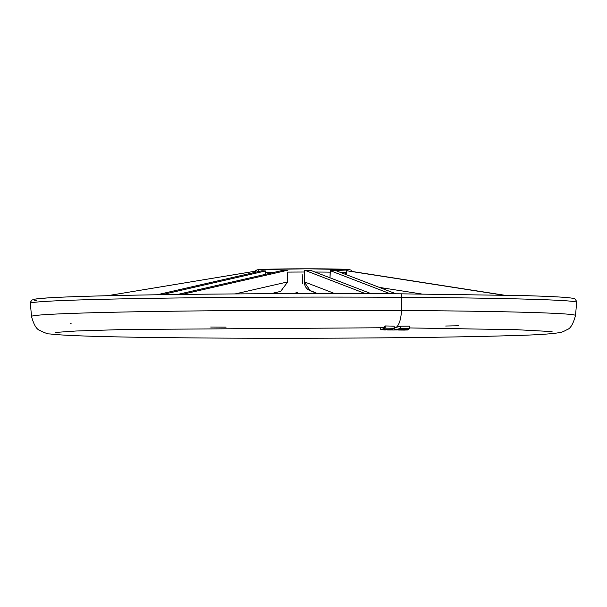 <?xml version="1.0" encoding="UTF-8"?>
<svg xmlns="http://www.w3.org/2000/svg" width="607" height="607" viewBox="0 0 607 607"><rect width="100%" height="100%" fill="white"/><g stroke="black" fill="none" stroke-linecap="round" stroke-linejoin="round"><path stroke-width="0.91" d="M394.292 327.795A18.574 6.685 -89.6 0 0 394.649 327.826A18.574 6.685 90.4 0 1 394.292 327.795L394.118 326.141L394.118 328.326L394.118 326.141L385.202 325.951L385.202 328.137L385.202 325.951L384.269 326.945L384.277 329.131L391.53 329.252L384.277 329.131L385.202 328.137L394.118 328.326L385.202 328.137L384.277 329.131L384.269 326.945L385.202 325.951L394.118 326.141L394.292 327.795L400.757 326.179L400.757 328.364L394.292 329.98L394.269 327.826L394.292 329.98L394.118 328.326L394.292 329.98L408.739 329.282L409.672 328.288L400.757 328.364L394.277 330.011L391.636 329.988M210.667 327.021L226.1 327.12M297.498 292.491L293.75 293.439L278.317 293.34M302.157 274.083L302.718 283.879M394.269 327.826L394.649 327.826A18.574 6.685 -89.6 0 0 401.432 310.496A271.997 5.698 179.9 0 0 31.526 316.467A271.997 5.698 -0.1 0 1 401.432 310.496A18.574 6.685 90.4 0 1 394.649 327.826L394.778 327.826M400.643 293.826A3.278 1.176 90.4 0 1 400.666 293.826A3.278 1.176 90.4 0 1 401.826 297.324A3.278 1.176 -89.6 0 0 400.666 293.826C304.593 293.189 187.867 293.894 114.731 295.556C83.941 296.246 61.542 297.028 47.536 297.916L34.94 299.114L32.034 300.04C30.532 301.838 29.971 302.923 30.35 303.318L31.526 316.467C33.78 324.775 36.61 329.472 40.032 330.549C45.222 333.099 48.454 334.214 49.721 333.903C62.688 335.572 97.598 336.764 154.459 337.492C205.69 338.167 262.573 338.395 325.124 338.19C396.849 337.947 465.076 337.029 507.786 335.732C535.374 335.072 552.985 333.956 560.625 332.386C561.847 332.287 564.032 331.346 567.181 329.555C570.413 328.637 573.19 323.963 575.519 315.519A271.997 5.698 179.9 0 0 401.432 310.496A271.997 5.698 -0.1 0 1 575.519 315.519L576.65 302.362A273.15 5.721 179.9 0 0 401.826 297.324A273.15 5.721 179.9 0 0 30.35 303.318A273.15 5.721 -0.1 0 1 401.826 297.324L401.432 310.496L401.826 297.324A273.15 5.721 -0.1 0 1 576.65 302.362C577.606 302.476 574.321 297.627 574.23 298.735L572.044 298.181C565.777 297.149 548.478 296.262 520.138 295.518L400.666 293.826A3.278 1.176 -89.6 0 0 400.643 293.826A269.887 5.653 179.9 0 0 36.86 300.609M400.757 326.179L409.664 326.103L400.757 326.179L400.757 328.364L409.672 328.288L409.664 326.103L409.672 328.288L408.739 329.282L396.356 329.935M383.009 327.651L384.269 327.226L383.009 327.651L383.017 329.836L385.308 329.859L380.71 329.396L380.71 327.75L380.71 329.396L385.308 329.859L383.017 329.836L383.009 327.651M445.652 326.02L458.528 325.777M345.368 273.514L345.391 274.326M346.127 270.669L503.074 295.116L346.127 270.669L346.605 274.789L346.127 270.669L348.995 271.094L346.127 270.669M503.241 295.116L348.995 271.094L503.241 295.116M352.28 271.526L503.969 295.131L352.272 271.504M421.584 293.978L379.352 287.399L421.584 293.978M280.646 291.406L287.726 281.898L235.213 293.917L287.726 281.898L287.187 272.111A49.167 1.032 -0.1 0 1 304.744 272.019L304.623 270.214L311.057 270.517L371.211 293.682L311.057 270.517L304.623 270.214L365.513 293.659L304.623 270.214L304.213 281.815L310.276 290.791L317.575 293.598M330.178 270.639L390.233 293.765L330.178 270.639L330.011 277.816L330.254 272.141A49.167 1.032 179.9 0 0 314.987 272.035A49.167 1.032 -0.1 0 1 330.254 272.141L330.178 270.639L335.216 270.403L330.178 270.639M395.961 293.796L335.216 270.403L395.961 293.796M334.806 293.598L304.213 281.815L334.806 293.598M265.327 272.467L265.388 274.341L265.509 270.965L261.943 270.775L157.084 294.774L261.943 270.775L265.509 270.965L161.788 294.706L265.509 270.965L265.327 272.467A49.167 1.032 -0.1 0 1 274.447 272.27A49.167 1.032 179.9 0 0 265.327 272.467M281.458 270.669L177.373 294.494L281.458 270.669L287.46 270.297L281.458 270.669M182.024 294.433L287.46 270.297L182.024 294.433M313.212 291.39C307.643 290.647 304.646 287.46 304.213 281.815L304.744 272.019A49.167 1.032 179.9 0 0 287.187 272.111L287.726 281.898M107.386 295.723L255.691 271.124L107.386 295.723M255.137 272.945L255.691 271.124L255.137 272.945M70.7 323.607L71.102 323.645M257.725 271.739A3.278 3.058 -93.2 0 1 260.631 269.5A3.278 3.058 86.8 0 0 257.725 271.739M335.231 270.411A45.889 0.964 179.9 0 0 328.85 268.931A45.889 0.964 179.9 0 0 260.631 269.5M340.14 272.3A49.167 1.032 -0.1 0 1 346.658 272.482A49.167 1.032 179.9 0 0 340.14 272.3M390.718 329.366L383.017 329.836L383.912 329.404L383.912 327.219L383.912 329.404L390.544 329.502M388.002 329.95L387 329.942L388.002 329.95M385.741 329.935L383.943 329.95M392.941 329.381L391.727 329.373M401.963 330.033L406.053 329.305L401.963 330.033L404.361 329.571L398.162 330.018L401.751 329.313L404.361 329.313L401.963 330.033M406.781 329.988L408.382 329.555L406.053 329.571L408.382 329.29L407.479 329.996L403.238 330.056M55.078 332.461L76.156 331.005L124.845 329.487L383.017 327.757M552.059 331.597L516.853 329.707L409.672 327.932M270.563 293.712L280.745 291.383M254.864 271.261L257.042 269.842L260.449 269.508L308.318 268.81L349.64 269.645L351.074 270.176L352.318 271.61M390.627 329.988L388.017 329.973M398.655 330.033L404.672 330.079"/></g></svg>
